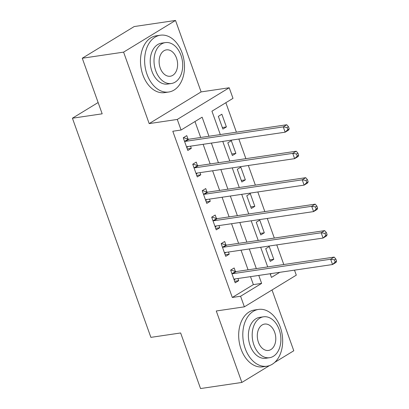<?xml version="1.0" encoding="UTF-8"?>
<svg xmlns="http://www.w3.org/2000/svg" width="409" height="409" viewBox="0 0 409 409"><rect width="100%" height="100%" fill="white"/><g stroke="black" fill="none" stroke-linecap="round" stroke-linejoin="round"><path stroke-width="0.61" d="M294.506 270.144L296.3 275.15L244.372 306.832L240.584 296.244L261.632 283.401L258.779 275.426M274.715 362.4L293.785 350.764L272.016 289.966M244.372 306.832L216.274 310.983L241.862 382.446L200.543 388.55L180.64 332.967L150.89 337.364L72.419 118.216L102.173 113.82L82.27 58.236L134.193 26.554L175.517 20.45L123.595 52.132L149.178 123.595L177.281 119.438L229.204 87.761L232.992 98.349L211.944 111.192L220.313 134.571M149.178 123.595L201.105 91.913L175.517 20.45M201.105 91.913L229.204 87.761M283.795 264.531L276.765 244.899M274.316 238.064L267.287 218.432M264.843 211.596L257.813 191.964M255.364 185.129L248.335 165.497M245.886 158.661L238.856 139.029M236.412 132.194L225.85 102.705M241.862 382.446L269.505 365.58M82.27 58.236L123.595 52.132M270.334 274.27L271.53 273.539M218.345 116.36L222.895 129.065L226.402 126.928L221.852 114.223L218.345 116.36M227.823 142.828L232.373 155.532L235.881 153.395L231.33 140.691L227.823 142.828M237.297 169.295L241.847 182L245.354 179.863L240.809 167.158L237.297 169.295M246.775 195.763L251.325 208.467L254.833 206.33L250.282 193.626L246.775 195.763M256.254 222.23L260.799 234.935L264.311 232.798L259.761 220.093L256.254 222.23M265.727 248.698L270.277 261.402L273.785 259.265L269.24 246.561L265.727 248.698M208.948 136.253L202.118 117.184L181.069 130.026L172.802 131.248L232.317 297.466L253.37 284.623L250.512 276.642M248.069 269.812L241.039 250.175M238.59 243.345L231.56 223.708M229.112 216.877L222.082 197.24M219.638 190.41L212.608 170.773M210.16 163.943L203.13 144.305M200.681 137.475L194.981 121.539M188.002 139.07L186.77 135.63L183.263 137.767L187.813 150.471L191.32 148.334L190.543 146.166M197.481 165.538L196.248 162.097L192.736 164.234L197.286 176.939L200.793 174.801L200.021 172.634M206.959 192.005L205.722 188.564L202.215 190.701L206.765 203.406L210.272 201.269L209.495 199.101M216.433 218.472L215.2 215.032L211.693 217.169L216.238 229.873L219.751 227.736L218.973 225.569M225.911 244.94L224.679 241.499L221.167 243.636L225.717 256.341L229.224 254.204L228.452 252.036M235.385 271.407L234.153 267.967L230.645 270.104L235.195 282.808L238.703 280.671L237.926 278.503M98.129 102.526L72.419 118.216M232.317 297.466L240.584 296.244M181.069 130.026L177.281 119.438M270.144 273.744L271.458 277.404L279.797 272.317M222.762 141.407L229.792 161.039M232.24 167.874L239.27 187.506M241.714 194.341L248.744 213.973M251.192 220.809L258.222 240.441M260.671 247.276L267.701 266.908M256.331 268.59L249.301 248.958M246.852 242.123L239.822 222.491M237.378 215.655L230.349 196.023M227.9 189.188L220.87 169.556M218.421 162.721L211.392 143.089M253.37 284.623L261.632 283.401M187.261 148.932L191.32 148.334M222.343 127.526L226.402 126.928M269.725 259.863L273.785 259.265M260.252 233.396L264.311 232.798M250.773 206.928L254.833 206.33M241.295 180.461L245.354 179.863M231.821 153.994L235.881 153.395M196.734 175.4L200.793 174.801M206.213 201.867L210.272 201.269M215.691 228.334L219.751 227.736M225.165 254.802L229.224 254.204M234.643 281.269L238.703 280.671M289.194 128.784L288.437 126.667L287.036 127.521L287.793 129.638L289.194 128.784L288.667 130.047L285.16 132.189L187.312 146.647A2.296 1.605 -121.4 0 0 186.872 146.8A2.296 1.605 -121.4 0 0 186.749 146.887L186.576 147.03M287.793 129.638L285.16 132.189L283.263 126.892L286.77 124.75L188.922 139.213A2.296 1.605 -121.4 0 1 188.252 139.147L183.447 137.659M184.495 141.212L184.745 141.289A2.296 1.605 -121.4 0 0 185.415 141.35L283.263 126.892L287.036 127.521M188.063 146.534L186.775 147.583M288.437 126.667L286.77 124.75M298.672 155.251L297.916 153.135L296.51 153.988L297.271 156.105L298.672 155.251L298.146 156.514L294.638 158.656L196.785 173.114A2.296 1.605 -121.4 0 0 196.351 173.268A2.296 1.605 -121.4 0 0 196.223 173.355L196.054 173.498M297.271 156.105L294.638 158.656L292.742 153.36L296.249 151.218L198.401 165.681A2.296 1.605 -121.4 0 1 197.726 165.614L192.92 164.127M193.973 167.68L194.219 167.756A2.296 1.605 -121.4 0 0 194.894 167.818L292.742 153.36L296.51 153.988M197.537 173.002L196.254 174.05M297.916 153.135L296.249 151.218M308.151 181.719L307.389 179.602L305.988 180.456L306.745 182.572L308.151 181.719L307.619 182.981L304.112 185.124L206.264 199.582A2.296 1.605 -121.4 0 0 205.824 199.735A2.296 1.605 -121.4 0 0 205.701 199.822L205.533 199.965M306.745 182.572L304.112 185.124L302.22 179.827L305.727 177.685L207.874 192.148A2.296 1.605 -121.4 0 1 207.205 192.082L202.399 190.594M203.447 194.147L203.697 194.224A2.296 1.605 -121.4 0 0 204.367 194.285L302.22 179.827L305.988 180.456M207.015 199.469L205.727 200.517M307.389 179.602L305.727 177.685M317.624 208.186L316.868 206.07L315.467 206.923L316.223 209.04L317.624 208.186L317.098 209.449L313.591 211.591L215.742 226.049A2.296 1.605 -121.4 0 0 215.303 226.203A2.296 1.605 -121.4 0 0 215.18 226.289L215.006 226.433M316.223 209.04L313.591 211.591L311.694 206.294L315.201 204.152L217.353 218.616A2.296 1.605 -121.4 0 1 216.683 218.549L211.872 217.061M212.925 220.615L213.171 220.691A2.296 1.605 -121.4 0 0 213.846 220.753L311.694 206.294L315.467 206.923M216.494 225.937L215.206 226.985M316.868 206.07L315.201 204.152M327.103 234.654L326.346 232.537L324.94 233.391L325.697 235.507L327.103 234.654L326.576 235.916L323.069 238.058L225.216 252.517A2.296 1.605 -121.4 0 0 224.781 252.67A2.296 1.605 -121.4 0 0 224.653 252.757L224.485 252.9M325.697 235.507L323.069 238.058L321.172 232.762L324.68 230.62L226.831 245.083A2.296 1.605 -121.4 0 1 226.157 245.017L221.351 243.529M222.404 247.082L222.649 247.159A2.296 1.605 -121.4 0 0 223.319 247.22L321.172 232.762L324.94 233.391M225.967 252.404L224.684 253.452M326.346 232.537L324.68 230.62M182.102 52.909A28.712 19.704 81.6 0 0 160.364 35.21A28.712 19.704 81.6 0 0 147.015 74.315A28.712 19.704 81.6 0 0 168.753 92.015A28.712 19.704 81.6 0 0 182.102 52.909M160.364 35.21L156.228 35.818A28.712 19.704 81.6 0 0 142.884 74.929A28.712 19.704 81.6 0 0 164.623 92.628L168.753 92.015M171.381 83.502L167.583 84.065A20.675 14.187 -98.4 0 1 151.928 71.319A20.675 14.187 -98.4 0 1 161.535 43.16L165.338 42.602A20.675 14.187 81.6 0 0 155.732 70.757A20.675 14.187 81.6 0 0 171.381 83.502A20.675 14.187 81.6 0 0 180.993 55.343A20.675 14.187 81.6 0 0 165.338 42.602M160.221 68.017A13.323 9.141 81.6 0 0 170.308 76.232A13.323 9.141 81.6 0 0 176.499 58.083A13.323 9.141 81.6 0 0 166.412 49.872A13.323 9.141 81.6 0 0 160.221 68.017M280.277 327.113A28.712 19.704 81.6 0 0 258.539 309.414A28.712 19.704 81.6 0 0 245.196 348.519A28.712 19.704 81.6 0 0 266.934 366.219A28.712 19.704 81.6 0 0 280.277 327.113M258.539 309.414L254.408 310.022A28.712 19.704 81.6 0 0 241.065 349.128A28.712 19.704 81.6 0 0 262.803 366.832L266.934 366.219M269.562 357.706L265.758 358.269A20.675 14.187 -98.4 0 1 250.109 345.523A20.675 14.187 -98.4 0 1 259.715 317.364L263.519 316.801A20.675 14.187 81.6 0 0 253.907 344.961A20.675 14.187 81.6 0 0 269.562 357.706A20.675 14.187 81.6 0 0 279.168 329.547A20.675 14.187 81.6 0 0 263.519 316.801M258.401 342.221A13.323 9.141 81.6 0 0 268.488 350.431A13.323 9.141 81.6 0 0 274.679 332.287A13.323 9.141 81.6 0 0 264.592 324.076A13.323 9.141 81.6 0 0 258.401 342.221M336.581 261.121L335.82 259.004L334.419 259.858L335.175 261.975L336.581 261.121L336.05 262.384L332.543 264.526L234.694 278.984A2.296 1.605 -121.4 0 0 234.255 279.137A2.296 1.605 -121.4 0 0 234.132 279.224L233.958 279.367M335.175 261.975L332.543 264.526L330.646 259.229L334.158 257.087L236.305 271.55A2.296 1.605 -121.4 0 1 235.635 271.489L230.829 269.996M231.877 273.549L232.128 273.626A2.296 1.605 -121.4 0 0 232.798 273.687L330.646 259.229L334.419 259.858M235.446 278.872L234.158 279.92M335.82 259.004L334.158 257.087M184.745 141.289L188.252 139.147M185.415 141.35L188.922 139.213M186.749 146.887L187.005 146.734M194.219 167.756L197.726 165.614M194.894 167.818L198.401 165.681M196.223 173.355L196.484 173.201M203.697 194.224L207.205 192.082M204.367 194.285L207.874 192.148M205.701 199.822L205.962 199.669M213.171 220.691L216.683 218.549M213.846 220.753L217.353 218.616M215.18 226.289L215.436 226.136M222.649 247.159L226.157 245.017M223.319 247.22L226.831 245.083M224.653 252.757L224.914 252.604M232.128 273.626L235.635 271.489M232.798 273.687L236.305 271.55M234.132 279.224L234.388 279.071"/></g></svg>
